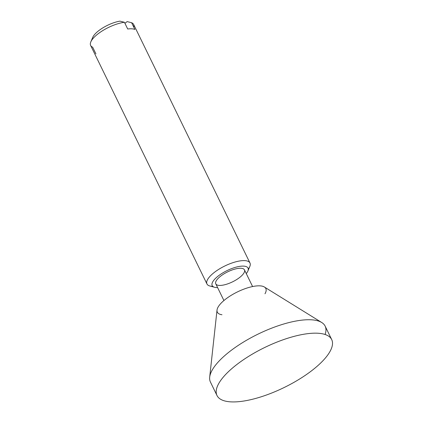 <?xml version="1.0" encoding="UTF-8"?>
<svg xmlns="http://www.w3.org/2000/svg" width="423" height="423" viewBox="0 0 423 423"><rect width="100%" height="100%" fill="white"/><g stroke="black" fill="none" stroke-linecap="round" stroke-linejoin="round"><path stroke-width="0.63" d="M216.433 287.561A19.939 6.953 -26 0 1 214.609 287.28A19.939 6.953 -26 0 1 227.061 270.593A19.939 6.953 -26 0 1 247.878 271.053A19.939 6.953 -26 0 1 246.276 273.596A19.939 6.953 154 0 0 240.38 266.273A19.939 6.953 154 0 0 216.513 277.44A19.939 6.953 154 0 0 216.433 287.561A19.939 6.953 154 0 0 217.602 287.582A19.939 6.953 -26 0 1 216.433 287.561M247.878 271.053L249.792 266.532A23.926 8.344 154 0 0 224.814 265.988A23.926 8.344 154 0 0 209.866 286.006L214.609 287.28M249.977 262.995L133.642 24.471A23.926 8.344 154 0 0 131.616 22.731L134.895 29.451A23.926 8.344 154 0 0 127.709 29.002L124.431 22.282A23.926 8.344 154 0 0 100.362 32.159A23.926 8.344 154 0 0 90.628 45.446L206.963 283.97A23.926 8.344 -26 0 1 224.814 265.988A23.926 8.344 -26 0 1 249.977 262.995A23.926 8.344 -26 0 1 248.28 269.065M212.06 286.345A23.926 8.344 -26 0 1 206.963 283.97M219.167 285.419A15.952 5.562 -26 0 1 227.283 272.037A15.952 5.562 -26 0 1 243.875 273.073A15.952 5.562 -26 0 1 219.167 285.419M92.325 39.376A19.939 6.953 -26 0 1 101.372 28.806A19.939 6.953 -26 0 1 119.947 21.15L124.431 22.282L119.947 21.15A19.939 6.953 154 0 0 92.727 37.388L90.813 41.909A23.926 8.344 -26 0 1 124.431 22.282L127.709 29.002A23.926 8.344 -26 0 1 134.895 29.451L131.616 22.731A23.926 8.344 -26 0 1 133.768 27.135M95.931 53.906L92.653 47.186A23.926 8.344 -26 0 1 90.813 41.909M127.138 21.599L131.616 22.731L127.138 21.599L124.938 23.323L127.138 21.599M252.594 286.551L244.446 269.848A15.952 5.562 154 0 0 227.669 271.846A15.952 5.562 154 0 0 215.772 283.833L223.92 300.536M256.015 398.339A63.81 22.245 154 0 0 331.331 338.902A63.81 22.245 154 0 0 235.706 365.403A63.81 22.245 154 0 0 256.015 398.339A63.81 22.245 -26 0 1 216.999 395.521A63.81 22.245 -26 0 1 264.597 347.553A63.81 22.245 -26 0 1 331.701 339.579A63.81 22.245 -26 0 1 256.015 398.339M321.713 322.5L264.37 287A26.966 9.401 154 0 0 237.456 291.907A26.966 9.401 154 0 0 217.02 310.091L209.692 377.136A63.81 22.245 -26 0 1 258.046 334.117A63.81 22.245 -26 0 1 321.713 322.5A63.81 22.245 -26 0 1 325.086 334.487A63.81 22.245 154 0 0 325.144 326.138A63.81 22.245 154 0 0 258.046 334.117A63.81 22.245 154 0 0 210.448 382.08L216.999 395.521M221.975 314.744A26.966 9.401 -26 0 1 237.456 291.907A26.966 9.401 -26 0 1 264.988 293.768M325.144 326.138L331.701 339.579"/></g></svg>
